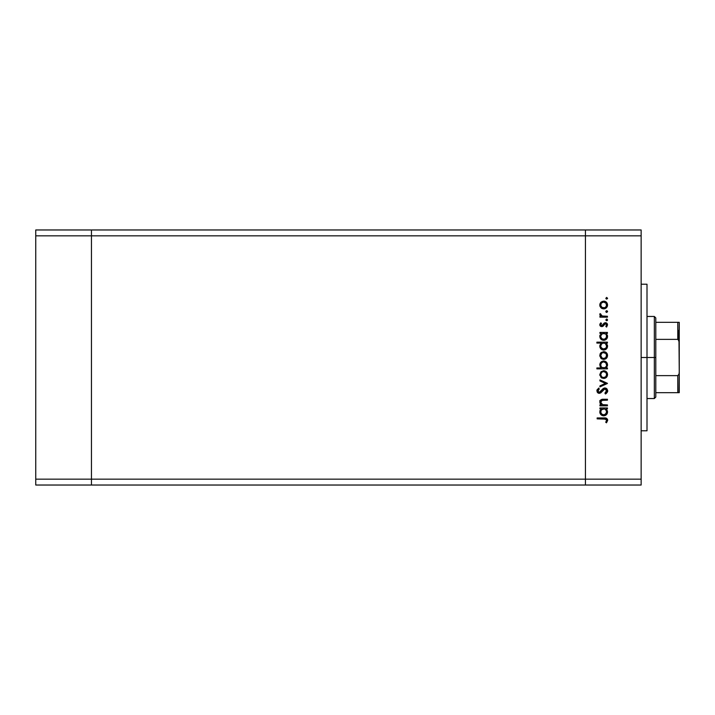<?xml version="1.0" encoding="UTF-8"?>
<svg xmlns="http://www.w3.org/2000/svg" width="715" height="715" viewBox="0 0 715 715"><rect width="100%" height="100%" fill="white"/><g stroke="black" fill="none" stroke-linecap="round" stroke-linejoin="round"><path stroke-width="1.07" d="M585.433 229.971L91.448 229.971L91.448 235.834L91.448 229.971L35.75 229.971L35.75 235.834L35.75 229.971L641.141 229.971L641.141 235.834L585.433 235.834L585.433 229.971L585.433 235.834L585.433 229.971L585.433 235.834L91.448 235.834L585.433 235.834L585.433 479.166L585.433 235.834L585.433 479.166L585.433 235.834L641.141 235.834L641.141 479.166L641.141 229.971L585.433 229.971M585.433 485.029L585.433 479.166L91.448 479.166L91.448 235.834L91.448 479.166L641.141 479.166L641.141 485.029L585.433 485.029L585.433 479.166L585.433 485.029L641.141 485.029L641.141 479.166L585.433 479.166L585.433 485.029L91.448 485.029L91.448 479.166L91.448 485.029L585.433 485.029M91.448 485.029L91.448 229.971L91.448 235.834L35.75 235.834L91.448 235.834L91.448 479.166L35.75 479.166L35.75 235.834L35.75 479.166L91.448 479.166L91.448 485.029L35.75 485.029L35.75 479.166L35.75 485.029L91.448 485.029M647.004 357.5L641.141 357.5L647.004 357.5L647.004 284.213L647.004 430.788L647.004 357.5L654.332 357.5L654.332 398.541L654.332 357.5L647.004 357.5M607.428 404.913L607.428 405.834L607.428 404.913L607.428 405.834L599.93 405.834L599.93 404.913L601.279 404.913L600.18 403.671L599.885 401.303L600.537 400.132L602.253 399.336L607.428 399.256L607.428 400.177L601.869 400.382L600.716 402.223L602.289 404.627L607.428 404.913L602.7 404.77L600.716 402.223L602.191 400.284L607.428 400.177L607.428 399.256L603.594 399.256C601.395 399.059 600.126 399.998 599.796 402.062L601.279 404.913L599.93 404.913L599.93 405.834L607.428 405.834L599.93 405.834L599.93 404.913M607.687 390.873L604.908 387.941L606.543 388.513L607.643 390.319L607.527 391.874L606.302 393.456L605.444 393.992L604.926 393.125L606.633 390.873L606.177 389.496L604.899 388.862L603.621 389.461L600.689 392.893L598.348 393.152L597.275 392.195L596.909 390.596L598.634 388.075L599.268 388.906L597.972 391.185L599.25 392.419L602.986 388.745L604.908 387.941L599.25 392.419L597.955 390.908L599.268 388.906L598.634 388.075L596.9 390.81L599.295 393.339L600.859 392.767L604.899 388.862L606.633 390.873L604.926 393.125L605.444 393.992L607.687 390.873L605.444 393.992L604.926 393.125L606.606 390.515M599.93 380.916L599.93 379.915L607.428 383.338L599.93 386.895L599.93 385.894L605.382 383.41L599.93 380.916L599.93 379.915L607.428 383.338L599.93 379.915L599.93 380.916L605.382 383.41L599.93 385.894L599.93 386.895L607.428 383.472L599.93 386.895L599.93 385.894M603.692 378.476L601.038 377.449L599.796 374.589L601.029 371.737L603.692 370.71L606.445 371.836L607.553 374.589L606.445 377.341L603.692 378.476C606.07 378.253 607.357 376.957 607.553 374.589C607.357 372.22 606.07 370.933 603.692 370.71L601.029 371.737L599.796 374.589L601.038 377.449L603.692 378.476M603.335 359.386L600.752 358.09L599.814 355.114L601.029 352.665L603.692 351.637L606.445 352.763L607.553 355.516L606.445 358.269L603.692 359.395C606.07 359.18 607.357 357.884 607.553 355.516C607.357 353.147 606.07 351.852 603.692 351.637L601.029 352.665L599.796 355.516L601.038 358.367L604.077 359.386M600.966 333.628L599.93 333.351L599.93 332.43L607.428 332.43L607.428 333.351L606.123 333.351L607.473 335.541L607.276 337.918L604.416 340.251L601.19 339.419L599.796 336.39L601.315 333.351L599.796 336.39C600.001 338.767 601.288 340.081 603.657 340.322C606.034 340.099 607.339 338.794 607.553 336.416L606.123 333.351L607.428 333.351L607.428 332.43L599.93 332.43L599.93 333.351L599.93 332.43L607.428 332.43L607.428 333.351M605.846 298.298L606.704 297.44L607.491 298.62L605.989 298.772L606.534 297.458L607.553 298.298L606.704 297.44L605.846 298.298L606.704 299.147L605.846 298.298L606.704 297.44L607.544 298.459M605.855 308.237L602.262 308.63L600.1 306.565L600.1 303.437L602.262 301.381L605.855 301.766L607.491 304.241L607.294 306.494L606.445 307.754L603.692 308.88C606.07 308.666 607.357 307.37 607.553 305.001C607.357 302.633 606.07 301.337 603.692 301.122L601.029 302.15L599.796 305.001L600.752 307.575M605.846 311.579L606.704 310.721L607.553 311.579L606.704 312.437L605.846 311.579L606.704 310.721L607.544 311.749L606.534 312.419L605.909 311.91L606.097 310.971L607.491 311.248L606.704 310.721L605.846 311.579L606.704 312.437L605.864 311.409M607.428 316.253L607.428 317.174L607.428 316.253L607.428 317.174L599.93 317.174L599.93 316.253L601.029 316.253L599.894 314.984L600.055 313.617L602.048 316.003L607.428 316.253L602.334 316.084L600.055 313.617L599.796 314.421L601.029 316.253L599.93 316.253L599.93 317.174L607.428 317.174L599.93 317.174L599.93 316.253M606.704 320.722L607.553 319.864L606.704 320.722L605.846 319.864L606.704 319.015L607.553 319.864L606.704 320.722L605.846 319.864L606.704 319.015L607.553 319.864L607.178 320.579L605.864 320.034L606.865 319.033L607.553 319.864L606.704 319.015L605.846 319.864L606.383 320.669M602.066 326.621L599.93 325.495L600.466 323.225L600.859 322.831L601.503 323.448L600.734 324.941L601.905 325.7L604.059 323.18L605.605 322.706L607.401 324.047L606.767 326.835L605.846 326.424L606.552 324.449L605.426 323.618L603.085 326.174L601.762 326.639L602.915 326.299L605.426 323.618L606.633 324.941L605.846 326.424L606.543 327.041L607.553 324.896L605.391 322.697L604.229 323.046L601.726 325.718L600.716 324.744L601.503 323.448L600.859 322.831L599.796 324.744L601.762 326.639L602.915 326.299L604.586 323.993M596.9 343.084L601.378 343.084L596.9 343.084L596.9 342.163L607.428 342.163L607.428 343.084L606.123 343.084L607.473 345.282L607.276 347.651L605.158 349.778L602.164 349.76L600.43 348.294L599.814 345.676L601.378 343.084L599.796 346.123C600.001 348.5 601.288 349.814 603.657 350.055C606.034 349.832 607.339 348.536 607.553 346.149L606.123 343.084L607.428 343.084L607.428 342.163L596.9 342.163L596.9 343.084L596.9 342.163L607.428 342.163L607.428 343.084M607.428 367.948L606.034 367.948L607.428 367.948L607.428 368.869L596.9 368.869L596.9 367.948L601.288 367.948L600.18 366.598L599.867 364.123L600.931 362.121L602.548 361.138L605.185 361.272L607.08 363.006L607.464 365.794L606.034 367.948L607.553 364.918C607.348 362.532 606.061 361.218 603.692 360.977C601.306 361.2 600.01 362.505 599.796 364.891L601.288 367.948L596.9 367.948L596.9 368.869L607.428 368.869L607.428 367.948L607.428 368.869L596.9 368.869L596.9 367.948M600.966 409.141L599.93 408.864L599.93 407.943L607.428 407.943L607.428 408.864L606.123 408.864L607.473 411.054L607.276 413.422L605.158 415.549L603.272 415.817L601.494 415.165L599.796 411.894L601.315 408.864L599.796 411.894C600.001 414.271 601.288 415.585 603.657 415.835C606.034 415.612 607.339 414.307 607.553 411.92L606.123 408.864L607.428 408.864L607.428 407.943L599.93 407.943L599.93 408.864L599.93 407.943L607.428 407.943L607.428 408.864M606.508 422.806L605.712 422.261L606.633 420.277L606.061 419.187L597.159 418.856L597.159 417.935L606.534 418.275L607.687 420.331L606.508 422.806L605.712 422.261L606.633 420.277L605.712 422.261L606.508 422.806L607.687 420.331C607.348 418.454 606.15 417.658 604.095 417.935L597.159 417.935L597.159 418.856L603.987 418.856L606.57 419.875M606.704 299.147L607.553 298.298M599.867 305.797L600.1 306.565M599.814 305.403L599.814 304.599M599.867 304.206L600.743 302.436M601.029 302.15L603.692 301.122M605.176 301.408L604.452 301.194M605.855 301.766L606.436 302.248M607.491 305.779L607.285 306.494M601.315 308.094L603.335 308.871M602.245 308.621L601.628 308.308M604.452 308.817L605.185 308.594M601.172 303.419L600.77 305.582L602.057 307.477M602.557 302.257L601.61 302.901M602.048 307.468L604.836 307.745L606.427 306.136L606.159 303.348L603.701 302.043C605.507 302.213 606.481 303.196 606.633 305.001C606.481 306.806 605.507 307.799 603.701 307.959C601.887 307.799 600.895 306.806 600.716 305.001C600.895 303.196 601.896 302.213 603.701 302.043L601.601 302.91M606.534 310.739L607.017 310.784M606.704 310.721L607.553 311.579L606.704 312.437L607.553 311.579M599.796 314.421L600.055 313.617L599.796 314.421L600.055 313.617L600.85 314.126L600.761 314.886M600.85 314.126L600.716 314.591M601.798 315.905L603.996 316.236M604.13 316.245L603.612 316.227M606.534 319.024L607.026 319.078M607.553 319.864L607.303 320.472M599.814 324.467L600.037 323.832M600.859 322.831L601.503 323.448L600.734 324.941M600.966 324.02L600.716 324.744L601.726 325.718L604.229 323.046M600.725 324.646L601.726 325.718L602.986 324.726M601.342 325.647L602.468 325.414M605.668 322.715L606.222 322.849M606.615 323.064L607.294 323.815M606.543 327.041L605.846 326.424L606.4 325.763M605.846 326.424L606.552 324.449M606.633 324.941L605.426 323.618L604.711 323.868L605.551 323.627M604.112 324.69L603.728 325.37M600.368 326.112L601.011 326.514M600.117 325.826L599.831 325.128M606.123 333.351L606.749 333.985M607.473 335.541L607.553 336.193M607.553 336.416L607.491 337.176M607.482 337.194L606.901 338.588M606.418 339.178L605.721 339.741M599.796 336.39L599.814 335.943M599.831 335.809L599.992 335.112M599.93 333.351L601.083 333.53M605.364 333.851L602.522 333.574M606.409 337.525L605.248 338.919L603.326 339.384L601.556 338.508L600.734 336.667L601.807 338.731L604.318 339.33L606.409 337.525L606.418 335.219M603.326 339.384L602.37 339.089M601.941 338.83L601.136 337.945M600.761 335.782L600.716 336.372C600.859 334.522 601.851 333.521 603.692 333.351C605.516 333.521 606.499 334.531 606.633 336.381C606.463 338.195 605.48 339.205 603.666 339.402C601.851 339.205 600.868 338.195 600.716 336.372L601.19 334.692L602.53 333.565L600.77 335.728M605.811 334.236L606.418 335.228M602.307 339.062L602.825 339.276M607.553 345.926L607.536 346.534M606.901 348.33L607.276 347.633M606.418 348.911L605.158 349.778M605.721 349.483L603.657 350.055M601.816 349.59L601.19 349.152M600.913 348.884L600.43 348.294M600.073 347.615L599.831 346.677M599.796 346.123L599.814 345.676M599.831 345.586L600.707 343.683M604.845 343.298L603.102 343.137L601.565 343.96L602.53 343.298M601.565 343.96L600.716 346.105C600.859 344.264 601.851 343.254 603.692 343.084L603.692 343.084C605.516 343.254 606.499 344.264 606.633 346.114L605.364 343.584M605.775 348.241L602.995 349.063L600.931 347.258L601.807 348.464L603.666 349.135L605.391 348.562L606.409 347.258M603.326 349.117L602.37 348.831M601.941 348.562L601.136 347.678M601.19 344.424L600.77 345.47M605.971 348.017L606.633 346.114C606.463 347.928 605.48 348.938 603.666 349.135C601.851 348.938 600.868 347.928 600.716 346.105L600.931 347.258M599.867 356.311L601.306 352.432M605.855 352.289L606.436 352.763M607.133 353.666L607.491 354.756M606.445 358.269L605.855 358.751M602.271 359.144L601.387 358.662M600.493 353.255L600.1 353.952M600.94 354.381L601.816 353.228L600.716 355.516C600.895 353.711 601.896 352.727 603.701 352.558C601.896 352.727 600.895 353.711 600.716 355.516L602.057 357.992M602.834 352.674L601.816 353.228M604.854 352.79L603.701 352.558C605.507 352.727 606.481 353.711 606.633 355.516L605.9 353.532M606.159 353.862L605.793 353.407M606.588 356.088L606.633 355.516C606.481 357.321 605.507 358.313 603.701 358.474L605.802 357.616L606.588 354.944M602.048 357.983L603.701 358.474C601.887 358.313 600.895 357.321 600.716 355.516L600.77 356.097M599.805 365.115L599.814 364.507M599.867 364.114L600.35 362.854M607.089 363.023L606.436 362.147M601.547 367.063L602.334 367.644M606.588 365.526L606.633 364.927C606.49 366.777 605.498 367.778 603.657 367.948L603.657 367.948C601.842 367.769 600.859 366.759 600.716 364.909L601.19 366.589M602.548 362.139L601.217 363.247L600.716 364.909C600.886 363.095 601.878 362.094 603.692 361.897L605.793 362.8L603.692 361.897C601.878 362.094 600.886 363.095 600.716 364.909L600.815 365.687M601.994 367.447L604.827 367.733M605.328 367.465L606.427 366.089M603.692 361.897C605.507 362.094 606.481 363.104 606.633 364.927C606.481 363.104 605.507 362.094 603.692 361.897M599.796 374.589L599.867 375.384M605.855 371.362L606.445 371.836M606.445 377.341L605.855 377.824M602.253 378.208L601.387 377.735M601.226 376.251L602.057 377.064M600.94 373.453L601.601 372.497L600.716 374.589C600.895 372.783 601.896 371.8 603.701 371.63L603.12 371.684L603.701 371.63C601.896 371.8 600.895 372.783 600.716 374.589L601.601 376.689M602.557 371.845L601.601 372.497M605.802 372.497L603.701 371.63C605.507 371.8 606.481 372.783 606.633 374.589L605.9 372.604M605.793 376.698L606.633 374.589C606.481 376.394 605.507 377.386 603.701 377.556L605.802 376.689M602.048 377.055L603.701 377.556C601.887 377.386 600.895 376.403 600.716 374.589L600.77 375.169M607.678 391.159L607.598 391.632M606.374 389.809L605.105 388.88L603.621 389.461M605.105 388.88L603.362 389.711M600.957 392.678L599.295 393.339L600.689 392.893M598.812 393.295L598.357 393.152M598.339 393.143L597.633 392.66M596.927 390.39L597.32 389.353M598.634 388.075L599.027 389.103M598.562 389.523L598.026 391.463M599.25 392.419L600.573 391.74L599.456 392.401M600.305 392.008L601.404 390.631M602.253 389.505L602.674 389.049M603.201 388.576L604.372 388.004M605.811 388.102L607.08 389.049M601.279 404.913L599.805 402.268M599.858 401.437L600.537 400.141M600.975 399.774L601.574 399.488M601.923 399.399L603.022 399.274M602.253 399.336L607.428 399.256L607.428 400.177M603.469 400.185L602.191 400.284M601.547 400.534L601.083 400.954M600.797 401.562L600.743 402.634M601.798 404.332L602.951 404.824M602.7 404.77L604.711 404.913M602.307 400.266L603.04 400.194M600.984 399.774L599.796 402.062M600.412 400.284L600.01 400.936M607.491 412.689L605.149 415.549L606.418 414.691M603.657 415.835L602.924 415.773M600.082 413.404L599.831 412.448M599.885 411L600.126 410.258M599.93 408.864L601.083 409.043M606.91 414.101L607.276 413.422M604.282 408.909L601.565 409.74L602.53 409.078M605.802 409.74L606.418 410.741L604.845 409.078M606.579 412.475L605.775 414.012L603.666 414.915L601.556 414.012L600.734 412.18L601.807 414.235L604.318 414.834L606.409 413.038L606.418 410.732M603.326 414.897L602.37 414.602M601.941 414.343L601.136 413.449M603.397 408.873L603.692 408.864C605.516 409.034 606.499 410.044 606.633 411.894C606.463 413.708 605.48 414.709 603.666 414.915C601.851 414.718 600.868 413.708 600.716 411.885C600.859 410.035 601.851 409.025 603.692 408.864L603.102 408.909M601.565 409.731L600.77 411.241M601.19 410.195L600.77 412.466M605.971 413.797L606.579 411.304M597.159 418.856L597.159 417.935L604.095 417.935M605.945 418.069L605.382 417.989M607.41 419.142L607.625 419.714M605.712 422.261L606.633 420.277M606.561 419.848L606.097 419.213M606.231 419.321L605.677 418.999M605.194 418.91L604.434 418.865M606.588 305.582L606.588 304.429M605.793 302.901L605.346 302.534M604.836 302.266L603.406 302.052M600.94 303.866L600.77 305.582M601.217 306.655L601.601 307.101M602.557 307.745L604.282 307.906M606.579 336.962L606.579 335.791M604.282 333.405L603.397 333.369M602.915 339.303L604.327 339.321M606.633 346.114L606.579 345.533M604.282 343.137L603.692 343.084M600.761 345.515L600.77 346.695M601.807 348.464L604.327 349.054M605.793 353.416L603.12 352.611M601.217 357.169L601.816 357.813M602.557 358.26L604.282 358.421M602.513 367.725L603.657 367.948M603.961 367.939L605.784 367.072M606.624 365.222L605.793 362.8M606.588 375.169L606.588 374.017M606.159 372.944L605.793 372.488M604.282 371.684L603.701 371.63M602.557 377.341L604.282 377.502M600.761 411.295L600.734 412.18M601.807 414.235L603.165 414.87M603.666 414.915L604.327 414.834M600.055 401.383L599.796 400.579L600.055 401.383M678.374 330.384L678.374 339.634L678.374 330.384M677.784 392.678L655.798 392.678L655.798 357.5L654.332 357.5L654.332 316.459L654.332 357.5L655.798 357.5L655.798 397.075L655.798 392.678L679.25 392.678L679.25 372.157L679.009 374.159L677.784 375.634L655.798 375.634L677.784 375.634L677.784 392.678L677.784 375.634L679.009 374.159L679.25 372.157L679.009 392.678M677.784 339.366L655.798 339.366L655.798 357.5L655.798 317.925L655.798 339.366L677.784 339.366L679 340.841L679.25 372.157L679.25 322.322L655.798 322.322L677.784 322.322L677.784 339.366L677.784 322.322L679.241 322.322L679.027 340.912M678.258 339.545L679.241 342.333L679 340.841M678.258 392.678L679.241 392.678L678.258 392.678M641.141 430.788L647.004 430.788M641.141 284.213L647.004 284.213M655.798 397.075L654.332 398.541L647.004 398.541M647.004 316.459L654.332 316.459L655.798 317.925"/></g></svg>
